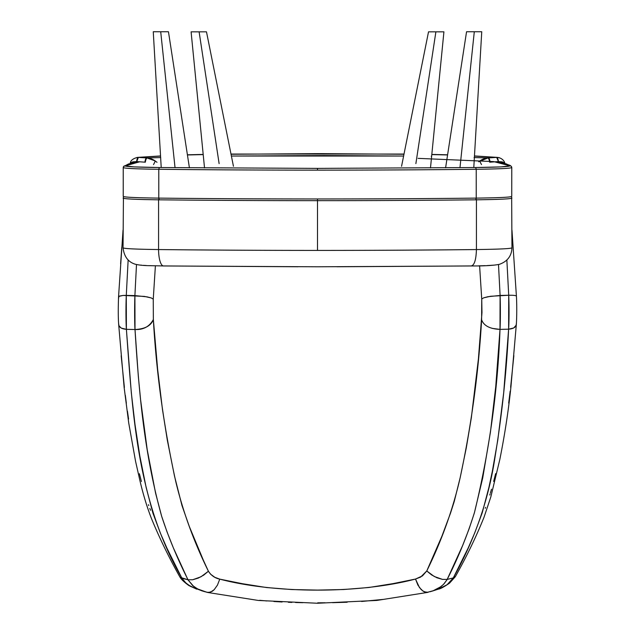 <?xml version="1.0" encoding="UTF-8"?>
<svg xmlns="http://www.w3.org/2000/svg" width="635" height="635" viewBox="0 0 635 635"><rect width="100%" height="100%" fill="white"/><g stroke="black" fill="none" stroke-linecap="round" stroke-linejoin="round"><path stroke-width="0.95" d="M137.628 162.076L128.54 163.941L124.96 165.83A1.699 1.699 -135.2 0 0 123.761 166.33L123.269 167.529C123.857 168.386 135.7 168.973 158.79 169.283C135.7 168.973 123.857 168.386 123.269 167.529A1.699 1.699 44.8 0 1 124.96 165.83L139.716 161.798M418.084 158.361L493.665 161.6L510.04 165.83A1.699 1.699 -44.8 0 1 511.739 167.529L511.246 166.338A1.699 1.699 135.2 0 0 510.04 165.83L506.412 163.925L497.213 162.052M475.71 167.529L501.078 166.886L510.04 165.83C509.476 166.664 498.031 167.235 475.71 167.529L476.218 169.283C499.277 168.973 511.119 168.394 511.739 167.529C511.119 168.394 499.277 168.973 476.218 169.283L475.71 167.529L317.5 168.386L475.71 167.529M124.96 165.83L133.961 166.886L159.298 167.529L317.5 168.386L159.298 167.529C137.009 167.235 125.563 166.672 124.96 165.83M511.739 196.358C511.119 197.223 499.277 197.802 476.218 198.112L476.218 169.283A526.058 18.359 180 0 1 317.5 170.14A526.058 18.359 180 0 1 158.79 169.283L158.79 198.112C135.7 197.802 123.857 197.223 123.269 196.358C123.857 197.223 135.7 197.802 158.79 198.112L158.79 169.283L159.298 167.529L158.79 169.283A526.058 18.359 0 0 0 317.5 170.14L317.5 168.386L317.5 170.14A526.058 18.359 0 0 0 476.218 169.283L476.218 198.112L475.71 199.755L476.218 198.112C499.277 197.802 511.119 197.223 511.739 196.358L511.77 167.592M476.218 198.112A526.058 18.359 180 0 1 317.5 198.969L317.5 200.604L317.5 198.969A526.058 18.359 0 0 0 476.218 198.112M158.79 198.112A526.058 18.359 -0 0 0 317.5 198.969A526.058 18.359 180 0 1 158.79 198.112L159.298 199.755L158.79 198.112M123.238 196.421L123.238 167.592M511.961 247.864L511.937 247.809C511.254 248.666 499.42 249.245 476.425 249.555L476.425 199.811A526.058 18.359 180 0 1 317.5 200.668A526.058 18.359 180 0 1 158.575 199.811L158.575 249.555A526.058 18.359 0 0 0 317.5 250.412L317.5 200.668L317.5 250.412A526.058 18.359 180 0 1 158.575 249.555C135.62 249.245 123.785 248.666 123.071 247.809L123.047 247.864C124.127 256.699 128.278 262.176 135.517 264.295C143.613 266.065 149.63 265.525 163.52 265.962A16.97 5.12 -89.4 0 1 158.575 249.555A16.97 5.12 90.6 0 0 163.497 265.962L317.5 266.787L471.487 265.962C484.656 266.025 493.998 265.47 499.507 264.287C507.476 261.406 511.627 255.929 511.961 247.864L511.659 197.318A1.135 1.127 139 0 0 511.572 197.231A1.135 1.127 -41 0 1 511.683 197.35A1.135 1.127 139 0 0 511.651 197.318L511.572 197.223M511.937 247.809C511.254 248.666 499.42 249.245 476.425 249.555C476.099 259.747 474.393 265.208 471.297 265.946C474.393 265.208 476.099 259.747 476.425 249.555A526.058 18.359 180 0 1 317.5 250.412A526.058 18.359 0 0 0 476.425 249.555L476.425 199.811C499.388 199.501 511.223 198.922 511.937 198.056C511.223 198.922 499.388 199.501 476.425 199.811L476.083 198.636L476.425 199.811A526.058 18.359 0 0 1 317.5 200.668L317.5 199.493M140.78 265.073L141.478 265.16M143.478 265.343L146.28 265.509M149.796 265.652L153.956 265.779M163.703 265.946L298.029 266.763M336.979 266.763L471.297 265.946M478.79 265.827L485.219 265.652M487.061 265.581L493.546 265.16M317.5 200.668A526.058 18.359 0 0 1 158.575 199.811L158.925 198.636L158.575 199.811C135.58 199.501 123.746 198.914 123.071 198.056C123.746 198.914 135.58 199.501 158.575 199.811L158.575 249.555C135.62 249.245 123.785 248.666 123.071 247.809M473.789 167.553L481.751 31.75L474.297 31.75L459.97 167.696L474.297 31.75L466.677 31.75M481.624 31.75L466.55 31.75L445.595 167.831M478.298 31.75L479.457 31.75M167.918 31.75L160.711 31.75L175.038 167.696L160.711 31.75L153.257 31.75L153.876 31.75L153.257 31.75L161.219 167.553M189.413 167.831L168.458 31.75L153.384 31.75M155.543 31.75L156.702 31.75M233.45 166.291L206.486 31.837L199.112 31.829L219.123 163.624L199.112 31.829L191.175 31.845M206.248 31.837L194.794 31.845M196.151 31.845L197.612 31.853M193.604 31.829L191.095 31.837L204.526 167.957M443.833 31.837L435.888 31.829L415.877 163.624L435.888 31.829L430.046 31.845M440.206 31.845L438.134 31.845M430.482 167.957L443.921 31.837L441.404 31.829M437.388 31.829L428.609 31.837M487.87 157.98A5.659 1.453 84.1 0 1 489.688 162.219A5.659 1.453 -95.9 0 0 487.87 157.98L478.687 161.774L483.767 158.94L487.87 157.98M504.881 163.822L503.992 162.663L502.237 161.869L498.419 161.568A5.659 1.524 -93.7 0 0 496.705 157.401L496.649 157.409A5.659 1.405 86.3 0 1 498.245 161.584L490.085 162.179A5.659 1.405 -93.7 0 0 488.466 157.932A5.659 1.405 86.3 0 1 490.085 162.179L498.245 161.584A5.659 1.405 -93.7 0 0 496.649 157.409L488.164 157.932A16.97 16.383 90.3 0 0 479.933 160.885A16.97 16.383 -89.7 0 1 488.164 157.932L474.051 157.536M153.511 164.568A5.659 0.778 -57.6 0 0 155.099 160.893L147.137 157.98A5.659 1.453 95.9 0 0 145.32 162.219A5.659 1.453 -84.1 0 1 147.137 157.98L146.542 157.932A5.659 1.405 93.7 0 0 144.923 162.179A5.659 1.405 -86.3 0 1 146.542 157.932L138.366 157.409L136.763 161.584L144.923 162.179L136.763 161.584L138.311 157.401L146.844 157.932L138.311 157.401A5.659 1.524 93.7 0 0 136.596 161.568L132.778 161.869L131.016 162.663L130.135 163.822M498.245 161.584L498.316 162.195L498.245 161.584M136.692 162.195L136.763 161.584L136.692 162.195M481.52 164.56A5.659 0.77 -122.4 0 1 479.933 160.885M149.209 158.329L155.099 160.893A16.97 16.383 -90.4 0 0 146.844 157.932L147.137 157.98M481.624 319.778C478.623 372.046 471.472 424.672 460.169 477.671L466.336 447.619L471.321 417.886L478.409 358.894L481.973 312.65L481.735 299.022L479.608 265.827L481.735 299.022L483.727 297.815L490.625 296.259L508.714 295.251L506.857 260.009L508.714 295.251L500.102 295.442L498.499 264.557L500.102 295.442L487.894 296.72L483.727 297.815L481.735 299.022L481.624 319.778C483.767 325.747 489.887 328.946 499.999 329.382C500.467 324.374 500.499 302.728 500.078 295.442L499.999 329.382L508.619 329.184C506.555 371.61 502.087 413.806 495.221 455.787C488.99 498.419 475.012 539.131 453.303 577.913L455.462 576.453C466.63 556.562 476.155 536.821 484.029 517.239L490.831 496.919L499.808 459.557C504.785 434.65 508.5 410.361 510.953 386.683L516.318 324.604C516.747 319.381 516.977 305.887 516.414 296.093M137.065 157.424L160.544 156.091L138.684 157.393L146.844 157.932A16.97 16.383 89.6 0 1 155.099 160.893L156.988 162.306M431.633 156.258L431.236 156.25M403.606 156.043L323.802 155.551L231.394 156.043L403.606 156.043M160.711 157.575L146.844 157.932L160.711 157.575M187.428 154.956L203.208 154.599L187.428 154.956M231.037 154.257L317.5 153.638L403.971 154.257L321.239 153.638L231.037 154.257M431.8 154.599L447.58 154.948L431.8 154.599M474.472 155.94L497.443 157.393L474.464 156.083L496.324 157.393L488.164 157.932L474.377 157.559M504.674 163.378L498.419 161.568L496.705 157.401L499.15 157.631M130.342 163.378L136.596 161.568L138.311 157.401L137.557 157.393L160.536 155.948M134.898 295.592L136.501 264.557L134.898 295.592L126.286 295.402L128.143 260.001L126.286 295.402L123.079 295.434L144.375 296.402L151.265 297.942L153.257 299.133L155.392 265.827L153.257 299.133L151.265 297.942L147.098 296.863L134.922 295.592C134.501 302.879 134.533 324.533 135.009 329.525C143.439 329.898 149.55 326.557 153.352 319.484L153.257 299.133L153.352 319.484C151.17 325.668 145.058 329.017 135.001 329.525C138.986 392.017 143.994 452.763 161.647 516.247C168.513 537.321 177.308 558.498 188.031 579.771L192.738 579.739L198.191 578.12L203.66 575.159L208.407 571.238C193.818 541.607 182.888 511.524 175.633 480.989C163.806 426.807 156.377 372.975 153.352 319.484L157.655 369.499L162.504 409.75L167.307 440.095L174.45 475.861L181.943 505.452L189.262 526.367L203.248 559.943L208.407 571.238L210.566 574.175L214.805 577.286L219.766 579.136L242.292 583.684L266.549 587.542L291.767 589.55L317.643 590.098L343.567 589.526L368.895 587.494L393.081 583.613L415.504 579.056L422.458 575.897L426.768 570.968L431.522 574.858L436.999 577.794L442.468 579.39L447.175 579.422C458.391 557.363 467.527 534.924 474.583 512.104C489.371 451.048 497.84 390.144 500.007 329.382L492.141 328.366M460.169 477.671C452.93 509.294 441.793 540.393 426.768 570.968L441.936 536.146L450.532 513.08L454.239 501.491L460.169 477.671M516.366 296.22C516.358 295.513 513.802 295.188 508.706 295.251L508.619 329.184C513.715 328.763 516.263 326.993 516.279 323.882M516.239 325.12L513.786 327.954L508.627 329.184L503.698 392.692L497.776 440.142L492.268 471.686L488.902 487.458L482.219 512.81L474.639 533.146L468.201 547.949L453.303 577.913L447.175 579.422L442.468 579.39L434.229 576.477L426.768 570.968L420.656 577.064L415.504 579.056L417.878 585.041L421.188 589.613L424.188 591.804L428.077 592.312M512.334 295.275L508.714 295.251C509.183 305.586 509.143 321.786 508.619 329.184L500.007 329.382L495.752 386.477L490.434 432.149L482.735 477.877L474.297 513.175L469.082 528.884L462.59 545.648L447.175 579.422L453.311 577.913L450.128 581.946L446.921 584.819L438.46 589.097C440.166 588.994 443.873 586.994 449.564 583.113L455.255 576.77L453.319 577.906L447.143 584.66L442 587.7L437.721 589.328M118.539 298.593L118.928 296.172L123.079 295.434L118.602 296.458M118.729 323.985C118.745 327.12 121.293 328.906 126.389 329.327C125.865 321.953 125.817 305.737 126.286 295.402L126.389 329.327L121.221 328.089L118.92 325.723M204.621 591.669L208.574 592.55L212.32 591.256L214.17 589.709L217.44 585.129L219.766 579.136C215.003 578.175 211.217 575.54 208.407 571.238L200.962 576.794L192.738 579.739L188.031 579.771L181.927 578.263C136.993 500.69 132.604 413.393 126.389 329.327L135.009 329.525L126.389 329.327L131.326 392.867L135.009 424.585L139.843 456.097L146.177 487.617L152.876 513.009L160.488 533.408L166.965 548.227L181.927 578.263L180.134 577.294L187.936 579.755L192.707 585.581L197.461 588.875L207.113 592.352M123.047 230.037L118.562 296.585C118.126 308.729 118.166 318.103 118.689 324.707L124.119 387.294L128.73 423.029L135.549 461.224L139.867 480.385C143.192 494.514 147.05 507.222 151.455 518.517C159.337 537.75 168.783 557.173 179.784 576.802L180.015 577.159C181.253 579.39 184.237 582.208 188.976 585.613L196.763 589.177L188.42 585.057L185.46 582.541L181.92 578.263M134.922 295.592L135.009 329.525L138.319 376.237L140.573 399.598L147.201 449.612L155.559 493.062L161.647 516.247L167.084 532.035L173.355 547.854L187.936 579.755L193.635 586.375L198.461 589.399L203.898 591.471M438.46 589.097L432.848 590.923L441.166 586.534L444.135 583.684L447.262 579.406L443.492 584.414L439.031 588.018L433.951 590.534L426.823 592.455L423.053 591.161L419.449 587.558L415.504 579.056C359.775 593.796 275.439 593.796 219.766 579.136L217.44 585.129L214.17 589.709L210.439 592.209L207.105 592.352M485.227 508.262L485.6 507.357M489.783 495.03L490.077 494.07M490.371 493.101L491.506 489.22M493.649 481.441L495.649 473.631M508.683 403.106L510.159 391.247M510.627 387.286L513.85 355.632M512.548 238.831L511.961 231.735M121.777 247.348L120.594 263.811M121.166 355.743L124.396 387.413M125.341 395.335L126.341 403.241M127.421 411.139L128.572 419.005M139.398 473.726L141.407 481.513M148.439 504.666L148.773 505.619M149.804 508.452L150.551 510.27M429.966 591.764L432.649 590.987M201.795 590.804L202.486 591.034M181.904 578.255L185.896 582.978L190.698 586.494L202.374 591.002M259.715 600.297L266.787 600.964M273.915 601.504L282.123 601.988M288.322 602.274L291.957 602.409M295.6 602.52L302.927 602.686M317.722 602.813L325.144 602.782M332.526 602.678L347.162 602.25M361.625 601.464L382.961 599.432M123.761 166.33L139.644 161.79M495.371 161.79L502.436 162.893L509.969 165.33L511.246 166.338M123.047 247.864L123.436 197.223M401.558 166.283L428.522 31.837M504.952 164.148C505.174 163.124 503.634 158.21 497.443 157.393M137.557 157.393C129.159 159.528 130.54 163.655 130.064 164.148M511.961 230.084L516.406 296.053M447.604 154.789L431.816 154.432M404.011 154.059L230.997 154.059M203.192 154.432L187.404 154.797M427.736 592.384L376.88 600.432L317.595 603.25L258.413 600.464L207.669 592.479"/></g></svg>
